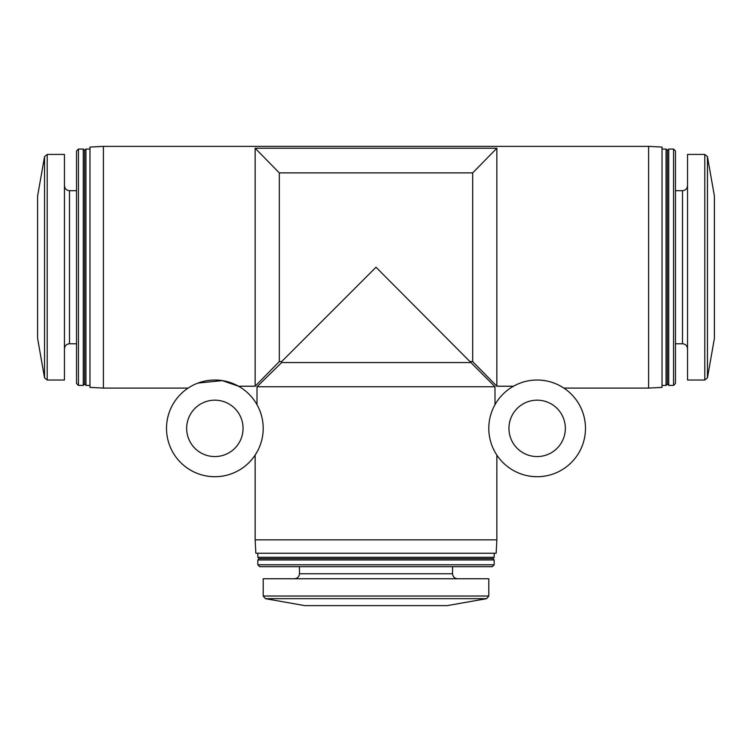 <?xml version="1.0" encoding="UTF-8"?>
<svg xmlns="http://www.w3.org/2000/svg" width="752" height="752" viewBox="0 0 752 752"><rect width="100%" height="100%" fill="white"/><g stroke="black" fill="none" stroke-linecap="round" stroke-linejoin="round"><path stroke-width="1.13" d="M103.4 146.367L103.4 388.088L89.967 387.383L89.967 147.072L103.4 146.367L648.6 146.367L648.6 388.088L563.868 388.088L560.372 385.973M255.144 148.238L279.312 172.885L472.688 172.885L496.856 148.238L255.144 148.238L255.144 386.218L279.312 361.571L281.652 361.571L281.652 362.567L257.005 386.744L257.005 404.698M496.856 148.238L496.856 386.218L513.475 386.218M197.983 383.059L222.291 380.615L238.525 386.218L255.144 386.218M496.856 455.092L496.856 539.833L255.144 539.833L255.144 455.092L257.25 451.604M281.652 361.571L376 267.233L494.995 386.744L494.995 404.698M494.995 386.744L257.005 386.744M470.348 361.571L472.688 361.571L496.856 386.218M472.688 172.885L472.688 361.571M279.312 172.885L279.312 361.571M44.547 156.651L44.547 377.805L37.6 338.4L37.6 196.056L44.547 156.651L47.197 154.433L64.456 154.433L64.456 380.033L47.197 380.033L47.197 154.433M76.544 190.688L69.494 190.688C66.43 190.388 64.757 188.705 64.456 185.65M78.443 149.056L76.544 150.955L76.544 383.501L78.443 385.4L83.256 385.4L83.256 149.056L78.443 149.056L78.443 385.4M83.256 149.056L84.6 150.4L84.6 384.056L83.256 385.4M84.6 150.4L85.944 149.056L85.944 385.4L89.967 385.4M85.944 149.056L89.967 149.056M648.6 146.367L662.033 147.072L662.033 387.383L648.6 388.088M662.033 149.056L666.056 149.056L666.056 385.4L662.033 385.4M666.056 149.056L667.4 150.4L667.4 384.056L666.056 385.4M668.744 149.056L668.744 385.4L673.557 385.4L673.557 149.056L668.744 149.056L667.4 150.4M673.557 149.056L675.456 150.955L675.456 383.501L673.557 385.4M675.456 190.688L682.506 190.688L682.506 343.767C685.542 344.04 687.215 345.723 687.544 348.806M687.544 185.65C687.243 188.705 685.57 190.388 682.506 190.688M704.803 154.433L687.544 154.433L687.544 380.033L704.803 380.033L707.453 377.805L707.453 156.651L704.803 154.433L704.803 380.033M707.453 156.651L714.4 196.056L714.4 338.4L707.453 377.805M470.348 362.567L281.652 362.567M496.856 539.833L496.151 553.256L255.849 553.256L255.144 539.833M494.167 553.256L494.167 557.288L257.833 557.288L257.833 553.256M494.167 557.288L492.833 558.633L259.167 558.633L257.833 557.288M494.167 559.967L257.833 559.967L257.833 564.79L494.167 564.79L494.167 559.967L492.833 558.633M494.167 564.79L492.269 566.688L259.731 566.688L257.833 564.79M452.544 566.688L452.544 573.738L299.456 573.738C299.183 576.765 297.51 578.448 294.417 578.767M457.583 578.767C454.518 578.476 452.845 576.793 452.544 573.738M488.8 596.035L488.8 578.767L263.2 578.767L263.2 596.035L265.418 598.677L486.582 598.677L488.8 596.035L263.2 596.035M486.582 598.677L447.167 605.633L304.833 605.633L265.418 598.677M537.144 476.712A48.344 48.344 0 0 0 579.012 404.2A48.344 48.344 0 0 0 495.277 404.2A48.344 48.344 0 0 0 537.144 476.712M537.144 456.567A28.2 28.2 0 0 0 561.565 414.267A28.2 28.2 0 0 0 512.723 414.267A28.2 28.2 0 0 0 537.144 456.567M214.856 476.712A48.344 48.344 0 0 0 256.723 404.2A48.344 48.344 0 0 0 172.988 404.2A48.344 48.344 0 0 0 214.856 476.712M214.856 456.567A28.2 28.2 0 0 0 239.277 414.267A28.2 28.2 0 0 0 190.435 414.267A28.2 28.2 0 0 0 214.856 456.567M69.494 190.688L69.494 343.767C66.43 344.068 64.757 345.751 64.456 348.806M103.4 388.088L188.132 388.088M44.547 377.805L47.197 380.033M69.494 343.767L76.544 343.767M84.6 384.056L85.944 385.4M667.4 384.056L668.744 385.4M675.456 343.767L682.506 343.767M259.167 558.633L257.833 559.967M299.456 566.688L299.456 573.738"/></g></svg>
